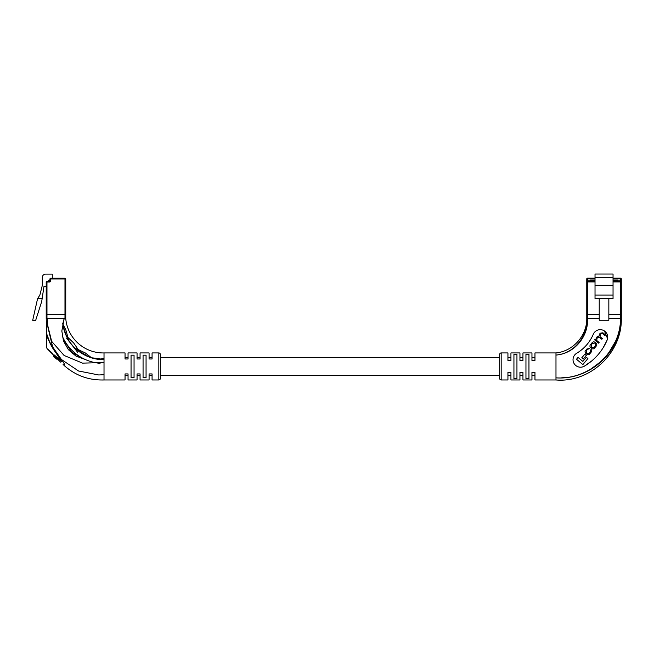 <?xml version="1.0" encoding="UTF-8"?>
<svg xmlns="http://www.w3.org/2000/svg" width="654" height="654" viewBox="0 0 654 654"><rect width="100%" height="100%" fill="white"/><g stroke="black" fill="none" stroke-linecap="round" stroke-linejoin="round"><path stroke-width="0.98" d="M534.964 352.939L534.964 357.444L531.955 357.444L531.955 352.939L531.955 360.444L534.964 360.444L534.964 352.939L555.982 352.939C573.035 351.329 587.12 335.527 586.769 318.4L586.769 278.915L586.769 318.4L599.227 318.4M522.947 352.939L522.947 357.444L519.946 357.444L519.946 352.939L519.946 360.444L522.947 360.444L522.947 352.939L531.955 352.939M510.938 352.939L510.938 357.444L507.937 357.444L507.937 352.939L507.937 360.444L510.938 360.444L510.938 352.939L519.946 352.939M499.672 357.444L160.328 357.444M152.071 357.444L149.071 357.444L149.071 352.939L149.071 358.981L152.071 358.981L152.071 352.939L152.071 357.444M140.062 357.444L137.054 357.444L137.054 352.939L137.054 358.981L140.062 358.981L140.062 352.939L140.062 357.444M128.045 357.444L125.045 357.444L125.045 352.939L125.045 358.981L128.045 358.981L128.045 352.939L128.045 357.444M534.964 379.966L534.964 375.461L531.955 375.461L531.955 379.966L531.955 372.461L534.964 372.461L534.964 379.966L555.982 379.966L555.982 352.939M522.947 379.966L522.947 375.461L519.946 375.461L519.946 379.966L519.946 372.461L522.947 372.461L522.947 379.966L531.955 379.966M510.938 379.966L510.938 375.461L507.937 375.461L507.937 379.966L507.937 372.461L510.938 372.461L510.938 379.966L519.946 379.966M499.672 375.461L160.328 375.461M158.832 379.966L158.832 352.939A1.504 1.504 0 0 1 160.328 354.443L160.328 378.462A1.504 1.504 0 0 1 158.832 379.966L152.071 379.966L152.071 375.461L149.071 375.461L149.071 379.966L140.062 379.966L140.062 373.924L137.054 373.924L137.054 379.966L128.045 379.966L128.045 373.924L125.045 373.924L125.045 379.966L104.019 379.966L104.019 352.939L125.045 352.939M140.062 379.966L140.062 375.461L137.054 375.461L137.054 379.966M128.045 379.966L128.045 375.461L125.045 375.461L125.045 379.966M100.078 363.305A45.044 45.044 0 0 1 62.212 335.903M62.719 323.329A41.292 41.292 0 0 0 103.724 359.7M46.965 314.648L46.213 314.648L46.213 281.988A0.752 0.752 0 0 1 46.965 281.245L49.59 281.245L49.966 278.988A0.752 0.752 0 0 1 50.718 278.236L64.983 278.236A0.752 0.752 0 0 1 65.735 278.988L65.735 314.648L64.983 314.648L64.983 278.988L50.718 278.988L50.718 280.868A1.128 1.128 0 0 1 49.59 281.988L46.965 281.988L46.965 314.648L64.983 314.648M46.213 286.493L43.965 286.493L41.709 301.51L35.7 320.28L32.7 320.28L37.58 298.657L39.845 295.134L42.314 285.373L42.314 277.484A3.376 3.376 0 0 1 45.69 274.108L52.295 274.108L52.295 278.236M49.966 280.116L48.69 280.116L48.69 281.245M37.58 298.657L42.134 298.657M49.966 280.738L48.886 280.738L48.886 281.245L49.263 280.362L49.966 280.362M89.459 357.158L79.06 351.01M66.585 336.458L63.062 325.635M102.008 359.667L94.478 358.654M77.744 352.408L66.585 338.159M47.44 318.4L47.497 320.068M55.974 352.898C50.996 346.546 47.063 337.341 46.777 334.178C47.121 337.546 51.02 346.53 55.974 352.898L61.541 361.49A0.752 0.433 135 0 1 60.479 362.022L46.998 348.541L60.479 362.022M61.541 361.49L55.974 356.455C44.153 345.664 44.153 345.664 55.974 356.455L54.38 355.032M52.655 353.471L46.998 348.541M143.062 355.187L143.062 377.718L146.063 377.718L146.063 355.187L143.062 355.187M131.053 355.187L131.053 377.718L134.054 377.718L134.054 355.187L131.053 355.187M158.832 352.939L152.071 352.939M149.071 352.939L140.062 352.939M137.054 352.939L128.045 352.939M152.071 379.966L152.071 373.924L149.071 373.924L149.071 379.966M46.213 318.4L46.213 314.574L65.735 314.574L65.735 318.4L46.213 318.4L46.769 334.047C46.598 340.407 59.342 355.653 64.656 364.417L64.754 365.897L64.656 364.417A0.752 0.515 -30.4 0 0 63.896 364.523L64.37 365.709L63.896 364.523A0.752 0.515 135 0 1 63.078 364.621M64.01 365.553L64.582 365.888C75.872 375.707 89.018 380.399 104.019 379.966M65.735 318.4C67.411 338.192 84.17 353.307 104.019 352.939M53.808 355.351L53.448 356.054L53.963 356.569L54.495 356.038M56.407 357.951L55.901 358.506L56.489 359.095L57.102 358.645M57.462 359.013L58.173 359.725M58.868 360.411L59.53 361.082M49.753 342.295L46.769 334.047L46.777 348.01M64.754 365.897A0.752 0.744 90 0 0 64.37 365.709L64.37 365.709A0.752 0.752 -45 0 1 63.953 365.504M62.784 323.828L64.206 318.4L61.836 331.014L63.512 341.045L68.392 349.686L76.011 356.111L85.6 359.643M99.236 359.455L104.019 358.196L99.228 359.455M47.701 318.4L47.309 324.719L52.704 347.209M61.656 359.643L78.537 370.99L98.721 374.971L104.019 374.709L98.721 374.971M47.309 323.869L51.658 341.355L64.1 355.465L82.518 363.125L104.019 362.561M55.901 358.506L56.432 357.975M55.876 358.482L53.963 356.569M595.026 278.915L587.513 278.915L587.513 278.163L595.026 278.163M613.043 278.163L620.548 278.163A0.752 0.752 0 0 1 621.3 278.915L621.3 314.574L620.548 314.574L621.3 314.574L621.3 278.915A0.752 0.752 0 0 0 620.548 278.163L620.548 278.915L613.043 278.915M595.026 281.915L587.513 281.915L587.513 314.574L599.227 314.574L586.769 314.574L587.513 314.574L587.513 318.4C588.657 336.393 574.335 353.806 555.982 355.057C574.155 353.675 588.028 336.148 586.769 318.4L587.513 318.4M608.841 318.4L620.548 318.4L620.548 314.574L608.841 314.574L620.548 314.574L620.548 281.915L613.043 281.915M617.768 281.163L617.768 280.043L613.043 280.043M599.227 320.207L608.841 320.207L608.841 298.584L599.227 298.584L599.227 320.207M599.227 298.584L595.026 298.584L595.026 274.034L613.043 274.034L613.043 298.584L608.841 298.584M595.026 295.052L613.043 295.052M595.026 285.291L613.043 285.291M595.026 280.043L590.292 280.043L590.292 281.163M587.513 278.163A0.752 0.752 0 0 0 586.769 278.915A0.752 0.752 0 0 1 587.513 278.163A0.752 0.752 0 0 0 586.769 278.915L587.513 278.915L587.513 281.915L586.769 281.915A0.752 0.752 0 0 1 587.513 281.163L595.026 281.163M613.043 281.163L620.548 281.163A0.752 0.752 0 0 1 621.3 281.915L620.548 281.915L620.548 280.787L617.768 280.787M595.026 280.664L590.815 280.664L595.026 280.288M613.043 280.288L617.629 280.664L617.629 281.163L617.253 280.288L613.043 280.664M590.439 281.163L590.439 280.664L590.439 281.163M576.714 353.242C584.275 348.656 589.81 342.32 593.301 334.243A40.54 40.54 0 0 1 576.714 353.242A7.505 7.505 0 0 0 580.556 367.205A7.505 7.505 0 0 0 584.39 366.15L582.542 366.935M507.937 352.939L501.177 352.939A1.504 1.504 0 0 0 499.672 354.443L499.672 378.462A1.504 1.504 0 0 0 501.177 379.966L507.937 379.966M513.938 378.56L513.938 354.345L516.946 354.345L516.946 378.56L513.938 378.56M528.955 378.56L525.955 378.56L525.955 354.345L528.955 354.345L528.955 378.56M555.982 377.849C589.058 380.236 620.556 351.926 620.548 318.4L621.3 318.4L621.3 314.574L621.3 318.4C621.161 351.999 589.442 380.35 555.982 377.849M591.568 361.073L584.39 366.15A55.557 55.557 0 0 0 607.125 340.105A7.505 7.505 0 0 0 603.151 330.262A7.505 7.505 0 0 0 593.301 334.243L594.004 332.951M604.435 330.965L607.566 338.69M607.125 340.105L603.07 347.887M615.087 342.075L608.915 352.58M600.764 361.678L590.791 369.101M568.163 377.219L561.5 377.857M590.611 369.485L595.974 366.011M616.436 340.521L617.997 336.499M586.801 320.059L586.466 325.03M586.458 325.112L585.199 330.818M582.485 337.284L580.4 340.669M620.548 318.4L621.3 318.4C622.256 352.694 590.153 382.95 555.982 379.966M590.546 350.111L590.423 351.934L589.483 353.062L587.276 353.503L586.45 352.808L586.393 350.699L587.406 349.473L589.638 348.427L586.867 349.032L585.935 350.143C584.79 351.141 584.774 352.244 585.87 353.454L586.752 354.19C588.216 354.975 589.205 354.869 589.728 353.863L590.979 352.367C592.017 351.198 592.042 350.242 591.044 349.473L590.546 350.111M595.148 339.238L594.633 339.851L598.574 343.146L599.129 342.483L596.652 340.415L597.257 337.677L599.424 337.276L601.811 339.271L602.367 338.608L600.029 336.663L600.429 333.883L602.383 333.368L604.95 335.518L605.441 334.922L602.89 332.788L600.061 333.229L598.892 336.099L597.102 336.769L595.622 339.606L595.148 339.238M590.93 344.168C589.679 345.426 589.606 346.595 590.709 347.683L591.576 348.402C592.835 349.301 593.979 349.015 594.993 347.56L595.786 346.612C597.037 345.353 597.11 344.176 596.007 343.097L595.14 342.369C593.881 341.478 592.737 341.756 591.723 343.211L590.93 344.168M583.262 359.079L586.311 355.424L584.815 354.174L581.766 357.82L583.262 359.079M576.485 359.259L582.869 364.589L587.905 358.555L586.344 357.256L582.861 361.433L578.038 357.403L576.485 359.259M594.625 343.064L592.426 343.464L591.298 344.822L591.298 347.053L592.091 347.707L594.282 347.315L595.418 345.958L595.418 343.726L594.625 343.064M49.59 281.988L49.966 280.868L50.718 280.868M46.213 281.988L46.965 281.988L46.965 281.245A0.752 0.752 0 0 0 46.213 281.988M49.966 278.988L50.718 278.988L50.718 278.236A0.752 0.752 0 0 0 49.966 278.988M64.983 278.236L64.983 278.988L65.735 278.988M49.263 280.362L49.263 281.245M46.965 314.574L46.965 318.4M64.983 314.574L64.983 318.4M54.617 357.223L55.14 356.692M595.026 277.41L613.043 277.41M586.769 280.787L590.292 280.787M621.3 280.787L620.548 280.787L620.548 278.915L621.3 278.915A0.752 0.752 0 0 0 620.548 278.163M617.253 281.163L617.629 280.664M590.439 280.664L590.815 281.163M501.177 352.939L501.177 379.966M72.529 353.74L66.716 344.331M66.757 344.38L63.144 339.925M79.428 356.446L71.433 352.073M91.724 357.918L85.257 352.915M68.825 340.481L65.776 329.722M85.298 352.939L76.436 348.745M65.792 329.763L62.809 323.983M99.49 358.711L91.552 357.779M73.657 342.941L67.869 337.399M100.896 359.087L99.465 358.703M79.976 352.187L73.632 342.909M47.415 318.4L47.44 319.504M47.44 319.438L47.497 320.108"/></g></svg>
